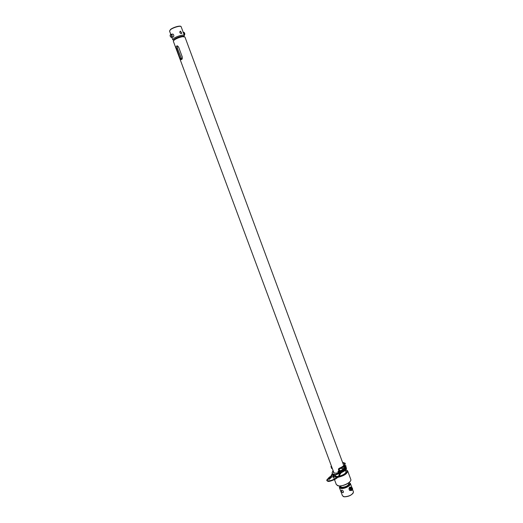 <?xml version="1.0" encoding="UTF-8"?>
<svg xmlns="http://www.w3.org/2000/svg" width="523" height="523" viewBox="0 0 523 523"><rect width="100%" height="100%" fill="white"/><g stroke="black" fill="none" stroke-linecap="round" stroke-linejoin="round"><path stroke-width="0.78" d="M342.611 468.732L341.558 468.013M181.821 36.244L183.959 36.564C184.109 35.263 177.212 37.12 174.689 39.068L173.832 40.349L174.381 39.31C176.343 37.885 178.82 36.865 181.821 36.244M343.748 465.601L184.933 36.956L182.52 36.682C179.088 37.388 176.258 38.558 174.015 40.186L173.348 41.284M181.814 59.4L177.395 48.358L177.415 45.861M174.074 40.042L174.218 39.702M341.735 467.085L342.402 466.666M178.591 47.031L182.259 56.915C182.488 58.726 182.082 59.622 181.036 59.596L180.167 58.354L176.506 48.515C175.905 46.75 176.212 45.861 177.408 45.861L178.591 47.031M172.145 34.185L172.851 34.041C173.963 34.917 174.113 35.917 173.296 37.035L172.721 37.074M180.468 31.145L179.932 31.53C179.703 32.714 180.174 33.38 181.35 33.537L181.841 33.165L180.468 31.145M173.773 40.186L172.793 39.794L173.813 38.427C176.604 36.264 184.233 34.145 184.39 35.479L183.9 36.407M179.827 32.348L180.422 33.256M339.845 486.024L339.669 486.789L341.349 487.822C344.801 488.26 351.096 484.644 349.665 483.069L349.044 482.631M349.286 482.742L350.384 483.533C351.378 485.37 344.775 488.959 341.212 488.508L339.427 487.606L339.734 486.272M342.755 492.673C341.336 491.685 340.976 490.822 341.682 490.077L341.794 490.077C343.441 490.836 343.814 491.698 342.911 492.666L342.755 492.673M353.241 492.967C351.26 495.412 348.318 496.7 344.402 496.824L343.408 496.595M342.48 495.811L344.284 496.772C349.246 496.412 352.319 494.83 353.496 492.032L352.541 489.351M348.54 483.232L348.887 483.762C348.024 485.828 345.716 487.011 341.97 487.325L340.715 486.802L340.617 486.155M348.697 484.461L348.664 483.566M340.741 486.488L341.303 487.194M352.012 488.659L351.404 489.155L352.012 488.659M352.038 489.051L351.698 489.606L351.077 489.267L351.364 488.181L352.051 488.828M351.436 488.149L351.005 489.286L351.678 489.659L351.986 488.489L351.312 488.122M352.234 488.292C351.227 487.305 350.737 487.704 350.756 489.489C351.763 490.476 352.26 490.077 352.234 488.292M351.41 487.246L350.227 488.018L350.403 490.489L349.56 490.411L349.148 489.574L349.181 487.926L349.625 487.122L351.757 487.227L349.625 487.122M350.469 487.194L349.782 488.822L348.939 488.75M349.782 488.822L351.221 490.509M350.403 490.489L351.149 490.509M351.822 487.338L350.39 483.559M183.142 32.119L183.9 32.308L183.253 32.413M183.9 32.308L184.586 34.152L183.933 34.257M184.586 34.152L184.292 35.218M333.197 474.296L332.909 474.668L334.105 474.439L334.275 474.152L333.661 474.093M340.532 472.06L343.539 470.367L344.814 468.994M333.066 470.504L332.125 472.746L332.334 473.688M340.735 472.524L344.494 470.425C345.912 469.294 346.481 468.32 346.219 467.503L346.076 467.248M345.546 466.817L344.056 466.451M340.754 473.027L344.657 470.87C346.076 469.732 346.644 468.758 346.383 467.948L346.226 467.536M333.419 471.452L333.373 472.269C334.06 473.335 335.988 473.433 339.152 472.55M331.85 475.217L334.419 474.838L339.218 473.067M333.582 471.89L333.478 472.465M331.83 475.276L334.589 475.289L339.152 473.583M331.602 466.562L331.151 466.575L331.451 466.176M331.87 468.445L332.308 468.464L331.87 468.445M344.827 468.216L345.206 467.235L345.526 468.412L344.827 468.216M339.545 473.609L339.989 473.407M340.028 473.707L340.499 473.55L340.028 473.707M328.889 478.048L328.889 478.048C327.372 479.048 326.725 479.741 326.94 480.121L327.215 480.474M328.588 478.885L328.771 479.33L328.588 478.885M329.072 478.493L329.059 478.493C327.561 479.499 326.862 480.186 326.967 480.559M329.935 476.773L330.981 477.649L329.595 479.12M328.549 478.251L328.725 477.715L329.398 478.303L329.392 479.277L329.032 479.133M328.738 478.14L329.209 478.99M339.283 473.152L339.126 472.367L339.865 471.949L340.663 472.923M339.545 474.08L339.237 473.217L339.976 472.792L340.761 473.648L339.996 474.086M339.545 473.733L340.1 473.067L340.493 473.498M350.547 480.892C348.03 484.056 344.167 485.756 338.963 486.004L337.57 485.684M336.387 484.71L338.721 485.906C343.166 486.449 351.515 482.147 350.881 479.663L347.703 471.001M333.733 476.479L335.648 477.1L337.498 477.035M337.028 477.427L333.537 476.741M333.262 476.322L333.203 475.767M345.625 470.693L346.239 471.458C345.834 473.452 343.402 475.047 338.943 476.257M338.185 476.388L336.459 476.466L334.543 475.309M345.971 472.439L345.834 471.262M334.857 475.315L335.524 476.303M338.355 476.904C344.494 475.237 347.468 473.145 347.279 470.628L345.762 469.837M346.599 470.085L347.697 470.975C347.396 473.701 344.134 475.819 337.917 477.322M176.506 48.515L177.395 48.358M180.167 58.354L181.056 58.19M170.544 29.634L169.537 31.047L170.544 29.432C173.329 27.235 180.749 25.071 181.148 26.725C180.965 25.333 173.322 27.418 170.544 29.634M170.655 29.353C174.747 26.921 178.088 25.928 180.664 26.372M339.519 487.998L340.028 489.214M352.515 489.273L351.789 490.437L350.436 489.685L351.057 487.338L352.41 488.083M352.424 488.168C351.208 486.972 350.613 487.456 350.632 489.62C351.855 490.809 352.45 490.326 352.424 488.168L352.541 488.691M350.724 489.548C350.704 487.599 351.24 487.161 352.339 488.24C352.365 490.188 351.822 490.626 350.724 489.548M171.688 35.361C170.668 34.145 170.223 34.472 170.354 36.349C171.374 37.564 171.819 37.238 171.688 35.361M170.302 35.048L171.269 34.296L172.034 35.224C172.355 36.643 172.08 37.349 171.211 37.355L170.629 36.839M183.514 32.191L184.691 33.178L184.358 35.387L184.626 33.171L183.305 32.145M184.436 32.759L184.645 33.165M184.658 33.211L184.756 34.616M332.203 472.91L332.34 473.263M334.419 474.838L334.589 475.289M338.361 473.315L338.525 473.76M344.409 468.856L343.709 468.327L344.069 466.908L344.735 467.032M344.781 467.052L344.324 466.849L343.755 468.327L345.095 468.536M331.719 466.889L330.902 466.751L331.438 466.13L331.151 466.575M331.177 466.581L331.68 468.353L332.275 468.392M331.726 468.431L331.02 466.509M331.458 468.255L331.857 468.451M345.147 464.646C343.912 466.732 342.016 468.177 339.453 468.987L339.179 468.314M339.113 469.092L338.394 469.046L338.473 469.373M339.486 470.465L339.231 469.576L338.76 469.36L338.538 469.824M339.943 471.694L339.545 470.51L338.852 470.765L339.329 471.923M340.042 471.838L339.42 472.047M340.127 470.877L340.342 471.373M339.237 473.217L338.799 472.217L339.133 471.916M340.63 470.857L340.107 471.798L340.466 472.008L340.924 471.197L340.565 470.981M331.229 475.655L331.575 475.799M332.948 477.1L332.798 476.636M331.34 477.512L331.196 477.048M331.615 474.629L331.961 474.773M338.845 472.295L338.152 472.06L338.486 471.753M329.398 478.303L330.817 477.205L333.053 476.531L333.524 475.701M329.568 478.748L330.981 477.649M339.519 472.982L339.407 472.132M339.976 472.792L339.865 471.949M182.906 36.139L183.756 36.564M344.003 466.313L344.206 466.856M345.442 470.184L346.102 471.968M173.342 41.265L333.936 472.838M334.805 475.178L335.119 476.022M174.381 39.31L174.015 40.186M181.036 59.596L181.743 59.465M172.793 39.794L171.845 37.238M170.76 34.322L169.537 31.047M184.384 35.466L181.148 26.725M181.841 33.165L181.363 33.537M340.551 485.985L340.898 486.9M348.475 483.056L348.815 483.971M339.669 486.789L339.375 487.377M339.427 487.606L342.493 495.837M343.421 492.235L342.911 492.666M349.665 483.069L350.273 483.324M340.035 489.24L339.466 487.704M350.815 487.318L352.456 488.109L351.789 490.437M172.95 34.08L171.269 34.296C170.165 34.551 169.844 35.25 170.308 36.407L171.211 37.355M173.401 36.943L171.799 37.244M332.125 472.746L332.288 473.184M343.343 466.869L345.206 467.235M340.983 470.517L344.003 468.758L341.879 468.628M342.8 463.071L344.121 463.352M344.539 463.855L344.683 463.849C344.703 465.182 342.872 466.666 339.185 468.307L338.394 469.046L338.852 470.765M344.284 464.993L343.48 464.895M339.754 471.073L340.427 470.759M345.402 467.281L345.481 466.398M346.167 466.15L344.932 465.169M346.095 467.189L345.683 468.033M345.252 468.569L340.819 471.386M345.062 465.888L344.664 465.745M345.226 463.607C345.788 463.45 344.899 463.038 342.545 462.371M339.492 472.099L338.316 471.713M338.603 471.341L338.982 471.118M339.675 470.857L340.584 470.778M330.791 477.139L331.641 475.793M333.445 474.714L332.988 474.139M330.497 476.76L332.295 473.707L333.903 474.544M338.185 472.119L337.845 471.844L338.812 470.654M339.505 473.459L338.865 475.584C337.936 477.061 333.537 480.003 330.34 480.637C325.639 481.245 327.189 480.029 326.757 480.65L326.757 480.663M332.033 474.734L332.425 474.178M329.379 478.865L328.856 479.264M333.177 477.002L334.034 475.531M331.647 475.767L332.02 474.766M340.002 474.015C340.159 475.368 338.479 477.153 334.955 479.362C330.673 481.245 328.202 481.84 327.529 481.16M339.996 473.112L340.048 473.505M341.068 470.648L339.505 470.393M328.725 477.715L330.137 476.616M346.193 471.975L346.239 471.458M333.452 476.819L334.315 479.14M334.485 479.611L336.4 484.743"/></g></svg>
